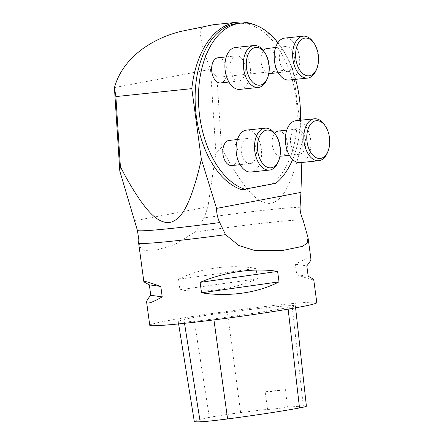 <?xml version="1.0" encoding="UTF-8"?>
<svg xmlns="http://www.w3.org/2000/svg" width="444" height="444" viewBox="0 0 444 444"><rect width="100%" height="100%" fill="white"/><g stroke="black" fill="none" stroke-linecap="round" stroke-linejoin="round"><path stroke-width="0.33" stroke-dasharray="2.22 1.67" d="M299.822 154.207A12.643 7.587 -96 0 1 299.445 154.262A12.643 7.587 -96 0 1 290.62 142.79A12.643 7.587 -96 0 1 296.437 129.165A12.643 7.587 -96 0 1 296.814 129.11A12.643 7.587 -96 0 1 305.639 140.582A12.643 7.587 -96 0 1 299.822 154.207M300.322 162.648A21.073 12.643 84 0 0 310.578 139.322A21.073 12.643 84 0 0 295.937 120.729M324.553 124.903A21.073 12.643 -96 0 1 329.026 137.39A21.073 12.643 -96 0 1 327.456 152.636M278.438 131.036A12.643 7.587 -96 0 1 287.296 142.824A12.643 7.587 -96 0 1 281.069 156.188M279.992 156.171A12.643 7.587 -96 0 1 272.649 146.997A12.643 7.587 -96 0 1 274.625 133.383M250.527 163.575A12.643 7.587 -96 0 1 250.15 163.631A12.643 7.587 -96 0 1 241.325 152.159A12.643 7.587 -96 0 1 247.142 138.534A12.643 7.587 -96 0 1 247.519 138.478A12.643 7.587 -96 0 1 256.343 149.95A12.643 7.587 -96 0 1 250.527 163.575M251.027 172.017A21.073 12.643 84 0 0 261.283 148.69A21.073 12.643 84 0 0 246.642 130.098M275.258 134.271A21.073 12.643 -96 0 1 279.731 146.759A21.073 12.643 -96 0 1 278.16 162.005M229.143 140.404A12.643 7.587 -96 0 1 238.001 152.187A12.643 7.587 -96 0 1 231.774 165.557M239.355 80.947A12.643 7.587 -96 0 1 238.977 81.002A12.643 7.587 -96 0 1 230.153 69.53A12.643 7.587 -96 0 1 235.969 55.905A12.643 7.587 -96 0 1 236.347 55.85A12.643 7.587 -96 0 1 245.171 67.316A12.643 7.587 -96 0 1 239.355 80.947M239.854 89.383A21.073 12.643 84 0 0 250.111 66.056A21.073 12.643 84 0 0 235.47 47.464M264.086 51.637A21.073 12.643 -96 0 1 268.559 64.13A21.073 12.643 -96 0 1 266.988 79.371M217.971 57.77A12.643 7.587 -96 0 1 226.829 69.558A12.643 7.587 -96 0 1 220.601 82.923M288.65 71.578A12.643 7.587 -96 0 1 288.273 71.634A12.643 7.587 -96 0 1 279.448 60.162A12.643 7.587 -96 0 1 285.264 46.537A12.643 7.587 -96 0 1 285.642 46.481A12.643 7.587 -96 0 1 294.466 57.953A12.643 7.587 -96 0 1 288.65 71.578M289.149 80.014A21.073 12.643 84 0 0 299.406 56.688A21.073 12.643 84 0 0 284.765 38.095M313.381 42.274A21.073 12.643 -96 0 1 317.854 54.762A21.073 12.643 -96 0 1 316.283 70.008M267.266 48.402A12.643 7.587 -96 0 1 276.124 60.19A12.643 7.587 -96 0 1 269.897 73.554M268.82 73.543A12.643 7.587 -96 0 1 261.477 64.369A12.643 7.587 -96 0 1 263.453 50.749M138.628 242.951A84.299 3.385 172.3 0 1 138.689 242.824L140.765 248.03L144.339 250.41L156.615 249.989L174.675 244.65L194.849 232.151A84.299 3.385 172.3 0 1 303.041 219.919M316.827 302.664A84.299 3.385 -7.7 0 0 259.296 307.204A84.299 3.385 -7.7 0 0 166.211 320.979A84.299 3.385 -7.7 0 0 149.75 325.252M313.714 279.637C313.636 280.308 307.981 278.66 296.742 274.686L295.332 264.252C305.272 258.613 310.461 256.832 310.911 258.913M178.527 279.293C199.4 268.226 229.359 264.002 256.027 268.365L257.437 278.799C232.784 289.327 202.825 293.556 179.937 289.727L178.527 279.293L256.027 268.365M194.849 232.151L204.14 217.915L207.936 206.826L215.906 152.803L221.467 147.408L216.955 77.373L292.885 69.431A92.729 55.633 84 0 0 255.861 25.275M138.8 240.426L138.689 242.824M301.826 162.493L302.403 139.838C299.733 152.73 296.215 165.146 291.836 177.067C287.385 188.323 281.174 201.887 269.824 203.402C258.18 203.58 248.973 191.619 241.63 181.602C234.193 170.779 227.472 159.379 221.467 147.408M271.872 184.116A84.299 50.572 84 0 0 294.128 87.351A84.299 50.572 84 0 0 237.39 23.488M241.991 189.793L241.947 189.466L271.828 183.788L271.861 184.066M302.403 139.838L292.885 69.431M216.955 77.373L210.484 69.331L114.463 87.579M213.492 24.709L204.518 26.89C198.279 28.699 200.505 32.523 201.143 39.449C202.248 46.281 205.361 56.244 210.484 69.331M210.534 69.453L215.906 152.803M292.624 159.524A84.299 50.572 84 0 0 300.516 120.246M295.599 79.343A84.299 50.572 84 0 0 277.905 42.702M271.828 183.788L275.18 183.439M241.947 189.466L245.304 189.116M193.773 317.449A84.299 3.385 -7.7 0 0 178.222 321.55A84.299 3.385 -7.7 0 0 184.299 321.989A35.825 1.437 -7.7 0 0 213.808 318.909A84.299 3.385 -7.7 0 0 287.967 307.581A35.825 1.437 -7.7 0 0 295.365 305.694A35.825 1.437 -7.7 0 0 292.085 305.533A84.299 3.385 -7.7 0 0 227.395 312.315A35.825 1.437 -7.7 0 0 193.773 317.449L209.363 417.399A81.757 3.28 -7.7 0 0 194.283 421.378M306.393 406.199A33.283 1.338 -7.7 0 0 303.341 406.049A81.757 3.28 -7.7 0 0 287.401 407.265L285.542 389.66A82.201 3.297 172.3 0 0 265.14 391.797A16.861 0.677 -7.7 0 0 285.542 389.66M209.363 417.399A33.283 1.338 -7.7 0 1 240.604 412.626A81.757 3.28 -7.7 0 1 267.554 409.34L265.14 391.797M267.554 409.34A16.861 0.677 -7.7 0 0 287.401 407.265M179.937 289.727L257.437 278.799M295.332 264.252L306.793 265.867M296.742 274.686L308.203 276.301M300.055 207.293A84.144 3.374 -7.7 0 0 204.14 217.915M204.518 26.89L181.291 31.302M207.936 206.826L134.454 220.79M184.51 323.315L184.299 321.989M213.941 319.891L213.808 318.909M288.145 309.129L287.967 307.581M303.341 406.049L292.085 305.533M240.604 412.626L227.395 312.315M296.814 129.11L286.752 130.164M299.445 154.262L289.388 155.317M247.519 138.478L237.457 139.533M250.15 163.631L240.087 164.685M236.347 55.85L226.285 56.899M238.977 81.002L228.915 82.051M285.642 46.481L275.58 47.53M288.273 71.634L278.21 72.683M178.605 323.92L178.222 321.55M295.599 307.82L295.365 305.694"/><path stroke-width="0.67" d="M315.712 120.801A18.97 11.378 84 0 0 308.913 148.84A18.97 11.378 84 0 0 328.044 151.176A18.97 11.378 84 0 0 325.435 126.213A18.97 11.378 84 0 0 315.712 120.801M314.38 118.798L295.937 120.729A21.073 12.643 84 0 0 285.553 143.007A21.073 12.643 84 0 0 300.322 162.648L318.77 160.717A21.073 12.643 -96 0 1 304.057 141.597A21.073 12.643 -96 0 1 313.753 118.892A21.073 12.643 -96 0 1 314.38 118.798A21.073 12.643 -96 0 1 324.553 124.903L325.435 126.213M328.044 151.176L327.456 152.636A21.073 12.643 -96 0 1 318.77 160.717M274.625 133.383A12.643 7.587 -96 0 1 278.061 131.091A12.643 7.587 -96 0 1 278.438 131.036L286.752 130.164M289.388 155.317L281.069 156.188A12.643 7.587 -96 0 1 279.992 156.171M266.417 130.17A18.97 11.378 84 0 0 259.618 158.208A18.97 11.378 84 0 0 278.749 160.539A18.97 11.378 84 0 0 276.135 135.581A18.97 11.378 84 0 0 266.417 130.17M265.085 128.166L246.642 130.098A21.073 12.643 84 0 0 236.258 152.37A21.073 12.643 84 0 0 251.027 172.017L269.475 170.085A21.073 12.643 -96 0 1 254.762 150.966A21.073 12.643 -96 0 1 264.458 128.255A21.073 12.643 -96 0 1 265.085 128.166A21.073 12.643 -96 0 1 275.258 134.271L276.135 135.581M278.749 160.539L278.16 162.005A21.073 12.643 -96 0 1 269.475 170.085M240.087 164.685L231.774 165.557A12.643 7.587 -96 0 1 222.949 154.085A12.643 7.587 -96 0 1 228.765 140.459A12.643 7.587 -96 0 1 229.143 140.404L237.457 139.533M255.245 47.536A18.97 11.378 84 0 0 248.446 75.574A18.97 11.378 84 0 0 267.577 77.911A18.97 11.378 84 0 0 264.963 52.947A18.97 11.378 84 0 0 255.245 47.536M253.913 45.532L235.47 47.464A21.073 12.643 84 0 0 225.086 69.741A21.073 12.643 84 0 0 239.854 89.383L258.303 87.451A21.073 12.643 -96 0 1 243.59 68.337A21.073 12.643 -96 0 1 253.285 45.627A21.073 12.643 -96 0 1 253.913 45.532A21.073 12.643 -96 0 1 264.086 51.637L264.963 52.947M267.577 77.911L266.988 79.371A21.073 12.643 -96 0 1 258.303 87.451M228.915 82.051L220.601 82.923A12.643 7.587 -96 0 1 211.777 71.451A12.643 7.587 -96 0 1 217.593 57.825A12.643 7.587 -96 0 1 217.971 57.77L226.285 56.899M304.54 38.167A18.97 11.378 84 0 0 297.741 66.206A18.97 11.378 84 0 0 316.872 68.543A18.97 11.378 84 0 0 314.258 43.584A18.97 11.378 84 0 0 304.54 38.167M303.208 36.164L284.765 38.095A21.073 12.643 84 0 0 274.381 60.373A21.073 12.643 84 0 0 289.149 80.014L307.598 78.088A21.073 12.643 -96 0 1 292.885 58.969A21.073 12.643 -96 0 1 302.58 36.258A21.073 12.643 -96 0 1 303.208 36.164A21.073 12.643 -96 0 1 313.381 42.274L314.258 43.584M316.872 68.543L316.283 70.008A21.073 12.643 -96 0 1 307.598 78.088M263.453 50.749A12.643 7.587 -96 0 1 266.888 48.457A12.643 7.587 -96 0 1 267.266 48.402L275.58 47.53M278.21 72.683L269.897 73.554A12.643 7.587 -96 0 1 268.82 73.543M225.541 234.648L219.697 222.566C217.621 218.032 216.578 213.314 216.561 208.414L300.938 192.38L300.055 207.293C300.077 211.694 301.076 215.901 303.041 219.919L308.042 237.734L307.137 243.173L302.475 246.359L283.444 250.299L254.595 250.455L238.761 245.471L225.541 234.648A84.299 3.385 172.3 0 1 138.628 242.99A84.299 3.385 172.3 0 1 138.628 242.951L138.8 240.426M146.637 302.225C147.086 304.307 152.275 302.531 162.215 296.892L160.806 286.458C149.567 282.484 143.912 280.83 143.834 281.502C143.912 281.912 145.749 283.022 149.345 284.837L150.755 295.271C147.869 298.712 146.492 301.032 146.637 302.225L149.75 325.252A84.299 3.385 -7.7 0 0 233.744 317.31A84.299 3.385 -7.7 0 0 316.827 302.664L313.714 279.637C313.636 279.226 311.799 278.116 308.203 276.301L306.793 265.867C309.679 262.432 311.05 260.112 310.911 258.913L308.047 237.734M277.611 271.417C254.723 267.588 224.764 271.811 200.111 282.345L201.521 292.779C228.188 297.141 258.147 292.918 279.021 281.851L277.611 271.417L200.111 282.345M255.861 25.275A92.729 55.633 84 0 0 237.473 22.2L213.492 24.709L181.291 31.302C151.337 38.622 122.544 58.075 114.463 87.579L115.873 96.581L120.385 166.617L119.802 171.068L137.457 230.586L138.805 239.627M120.385 166.617C126.385 178.593 133.106 189.988 140.548 200.81C147.885 210.833 157.093 222.794 168.737 222.611C180.086 221.095 186.302 207.531 190.748 196.276C195.127 184.354 198.651 171.945 201.315 159.046L216.561 208.414M300.938 192.38L301.826 162.493M240.748 23.138L237.39 23.488A84.299 50.572 84 0 0 195.16 101.909A84.299 50.572 84 0 0 241.991 189.793L245.349 189.444A84.299 50.572 84 0 1 198.512 101.559A84.299 50.572 84 0 1 240.748 23.138A84.299 50.572 84 0 1 277.905 42.702M271.861 184.066L275.225 183.766L275.18 183.439L245.304 189.116L245.349 189.444M237.473 22.2A92.729 55.633 84 0 0 191.797 88.639L201.315 159.046M115.873 96.581L191.797 88.639M119.802 171.068L114.43 87.718M275.225 183.766A84.299 50.572 84 0 0 292.624 159.524M300.516 120.246A84.299 50.572 84 0 0 295.599 79.343M178.605 323.92L194.283 421.378A81.757 3.28 -7.7 0 0 200.177 421.8A33.283 1.338 -7.7 0 0 227.589 418.936A81.757 3.28 -7.7 0 0 299.517 407.953A33.283 1.338 -7.7 0 0 306.393 406.199L295.599 307.82M160.806 286.458L149.345 284.837M162.215 296.892L150.755 295.271M279.021 281.851L201.521 292.779M137.457 230.586A84.144 3.374 -7.7 0 0 219.697 222.566M200.177 421.8L184.51 323.315M227.589 418.936L213.941 319.891M299.517 407.953L288.145 309.129M143.834 281.502L138.628 242.99"/></g></svg>
